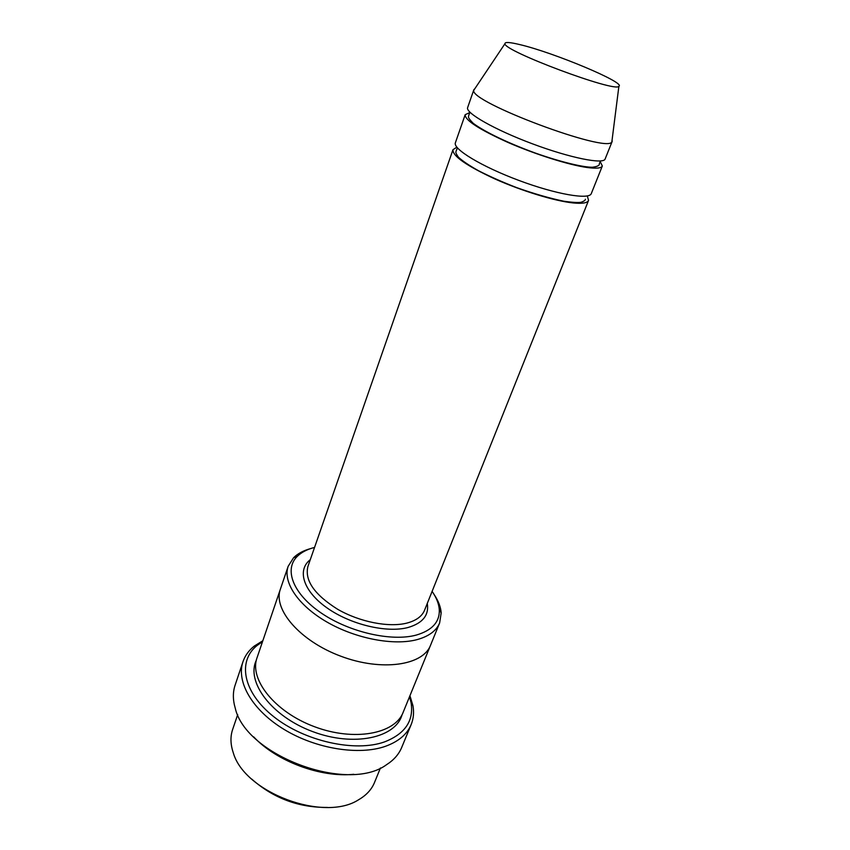 <?xml version="1.0" encoding="UTF-8"?>
<svg xmlns="http://www.w3.org/2000/svg" width="850" height="850" viewBox="0 0 850 850"><rect width="100%" height="100%" fill="white"/><g stroke="black" fill="none" stroke-linecap="round" stroke-linejoin="round"><path stroke-width="1.27" d="M469.806 112.551L465.163 114.707C464.961 120.222 479.315 129.508 508.226 142.545C535.596 154.477 568.884 164.953 587.021 167.482C596.264 168.736 601.364 168.236 602.331 165.994L599.951 161.022M602.331 165.994L591.292 193.587C589.337 200.048 555.953 194.342 518.776 180.391C481.567 166.526 452.625 148.941 455.398 142.768L465.163 114.707M314.553 547.432C307.169 549.302 301.378 552.319 297.181 556.474C283.815 569.543 293.059 594.023 321.417 613.158C349.616 632.357 391.648 641.846 416.319 635.067C432.204 630.371 439.854 621.871 439.291 609.599C438.844 603.713 436.454 597.646 432.108 591.377M380.439 767.975L374.499 782.521C371.631 789.512 366.361 795.239 358.689 799.691C324.169 822.428 244.439 792.614 233.304 752.813C230.435 744.419 230.212 736.642 232.634 729.481L237.692 714.606M327.547 807.426C298.647 807.67 273.381 798.224 251.727 779.078M310.643 548.579C303.45 550.556 297.766 553.594 293.601 557.706L288.161 566.302C282.614 582.037 297.957 605.359 326.963 622.051C355.895 638.764 394.134 645.947 417.382 639.54C428.984 636.268 436.401 630.721 439.641 622.933L441.182 612.893C440.736 607.049 438.441 601.024 434.308 594.809M456.854 147.178L452.976 149.706C452.487 155.996 466.469 165.739 494.913 178.946C521.858 190.984 554.848 201.046 573.017 202.927C582.271 203.851 587.456 203.001 588.561 200.398L587.297 195.957M612.085 139.974L612.17 141.419L605.126 159.014C603.532 164.602 570.095 157.93 532.451 143.82C494.785 129.774 465.163 112.88 467.638 107.599L473.864 89.707L474.863 88.676M612.17 141.419L611.841 141.918C607.601 153.595 469.328 101.904 473.779 90.302L473.864 89.707M519.828 44.604C553.286 52.371 626.131 82.801 618.885 86.296C615.602 92.863 503.126 50.809 504.964 43.701C504.794 41.862 509.756 42.16 519.828 44.604M262.491 641.739L257.401 645.224C237.278 660.854 242.633 692.208 273.753 716.709C304.64 741.327 354.992 752.473 384.508 741.912C405.11 733.858 413.961 720.779 411.081 702.684L409.53 696.713M430.663 644.938L403.144 712.353C395.016 733.933 354.152 741.689 314.511 726.718C274.784 712.013 249.029 679.352 257.04 657.73L280.511 588.806M353.77 774.286C320.631 777.793 276.388 761.26 253.683 736.865M280.383 589.156C272.818 609.333 299.965 641.081 340.871 656.232C381.682 671.638 422.992 665.486 430.525 645.288C422.981 665.476 381.671 671.628 340.871 656.232C299.965 641.081 272.829 609.333 280.383 589.156L288.161 566.302M262.831 640.741L254.171 646.159C248.784 650.463 245.055 655.648 242.983 661.704C236.034 681.721 252.195 710.154 284.219 729.502C316.158 748.903 359.061 755.682 385.517 746.279C398.533 741.551 407.076 734.315 411.156 724.582C413.567 718.643 414.141 712.289 412.909 705.511L409.934 695.736M411.156 724.582L401.668 747.522C398.841 754.332 393.805 760.059 386.559 764.692C347.682 793.56 245.629 755.406 235.238 708.114C232.804 699.858 232.751 692.229 235.089 685.238L242.983 661.704M310.293 559.683C296.862 569.989 303.067 590.92 326.708 607.676C350.2 624.495 386.591 633.229 408.011 627.513C422.758 623.188 429.176 615.156 427.284 603.426M452.976 149.706L307.891 566.567C304.555 580.433 314.457 594.66 337.588 609.237C359.678 622.03 388.907 627.736 406.969 623.071C416.181 620.617 422.057 616.324 424.575 610.194L588.561 200.398M402.092 714.638C395.856 737.885 353.834 747.161 312.694 731.606C271.426 716.348 245.809 681.785 256.349 660.142M297.181 556.474L293.601 557.706M439.291 609.599L441.182 612.893M504.964 43.701L473.779 90.302M618.885 86.296L611.841 141.918M469.922 112.211L468.881 115.005C468.531 117.098 467.064 116.949 473.184 123.293C485.531 132.483 510.053 143.863 535.521 153.127C561.627 162.35 583.971 167.429 592.407 167.238C597.306 166.621 599.611 165.463 599.335 163.784L600.376 160.99M457.449 147.9L456.174 150.939C455.951 152.384 454.952 152.033 458.362 157.144C462.496 160.979 469.147 165.474 478.327 170.637C489.812 176.502 502.594 182.166 516.683 187.627C534.119 193.789 549.876 198.326 563.954 201.248C572.337 202.428 578.021 202.778 580.996 202.289C584.088 201.216 585.533 200.196 585.352 199.229M430.525 645.288L439.641 622.933M257.401 645.224L254.171 646.159M411.081 702.684L412.909 705.511"/></g></svg>
